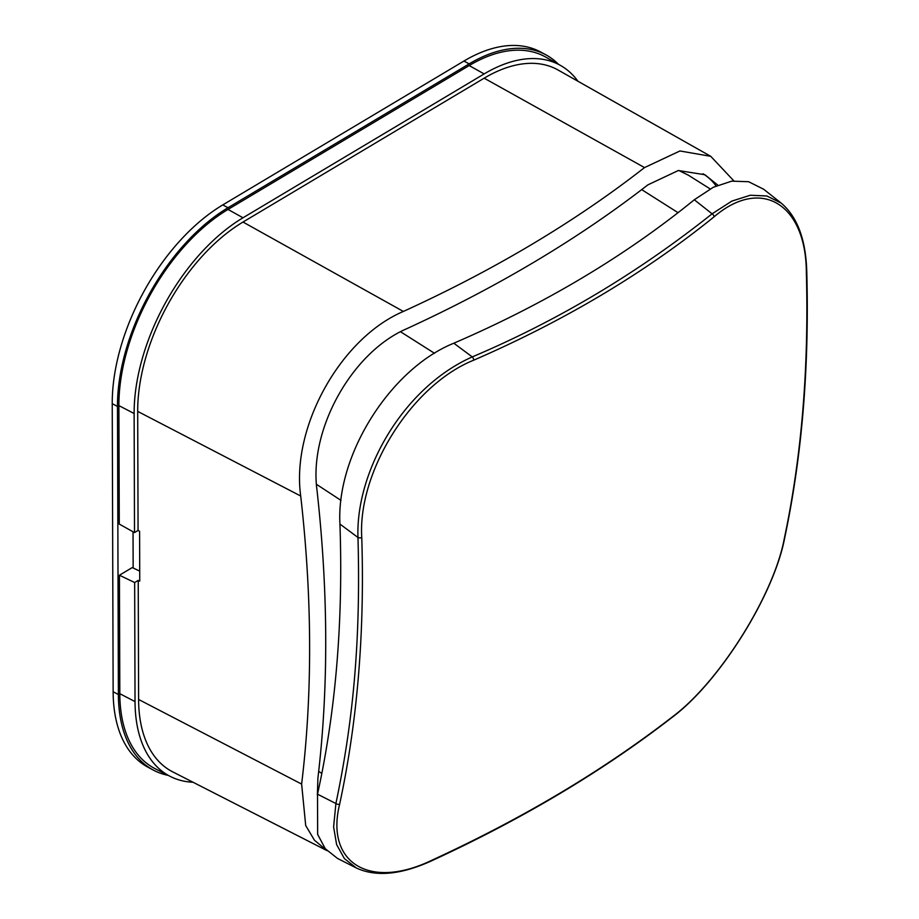 <?xml version="1.0" encoding="UTF-8"?>
<svg xmlns="http://www.w3.org/2000/svg" width="919" height="919" viewBox="0 0 919 919"><rect width="100%" height="100%" fill="white"/><g stroke="black" fill="none" stroke-linecap="round" stroke-linejoin="round"><path stroke-width="1.38" d="M558.488 64.307A160.836 91.613 118.3 0 0 545.76 54.749L540.521 51.935A160.836 91.613 118.3 0 0 463.934 61.045L222.766 204.914A160.836 91.613 118.3 0 0 112.233 403.648L113.14 691.72A160.836 91.613 118.3 0 0 147.936 767.193L153.174 770.007A160.836 91.613 118.3 0 0 168.177 775.36M545.76 54.749A160.836 91.613 118.3 0 0 469.172 63.87L228.015 207.728A160.836 91.613 118.3 0 0 117.471 406.462L118.39 694.546A160.836 91.613 118.3 0 0 153.174 770.007M133.152 567.976L133.037 531.756M469.184 65.571L484.152 73.922A158.401 90.223 -61.7 0 1 560.533 65.467L545.737 57.104A158.769 90.43 -61.7 0 0 469.184 65.571L228.015 209.44A158.769 90.43 -61.7 0 0 118.896 405.612L134.128 413.516A158.401 90.223 -61.7 0 1 242.995 217.78L228.015 209.44M484.152 73.922L242.995 217.78M560.533 65.467A158.401 90.223 -61.7 0 1 577.971 81.263M139.722 571.136L132.279 567.563L119.436 575.225L134.656 582.531L138.229 580.406L139.745 581.13L139.596 531.297L138.068 530.447L134.507 532.583L134.128 413.516M717.865 185.167L704.907 174.736L678.325 170.52L647.861 184.868C578.499 238.756 498.109 286.717 406.703 328.738C351.839 352.264 308.773 429.701 316.986 490.022C328.324 591.974 328.623 687.998 317.905 778.106L317.377 794.855M710.755 156.333L558.051 70.005A153.232 87.282 -61.7 0 0 484.164 78.184L644.529 167.58L679.934 150.969L710.755 156.333L733.844 180.859M644.529 167.58C575.214 221.709 494.824 269.669 403.372 311.449C340.593 338.1 291.082 427.117 300.708 496.007C312.276 597.878 312.575 693.914 301.627 784.091L138.608 699.462L138.229 580.406M484.164 78.184L243.007 222.042A153.232 87.282 -61.7 0 0 137.689 411.39L300.708 496.007M326.842 850.5L314.447 840.23L305.705 825.526L301.627 784.091M326.969 850.626L172.692 771.857A153.232 87.282 -61.7 0 1 138.608 699.462M193.059 782.253A158.401 90.223 -61.7 0 1 170.268 776.429L155.127 768.698A158.769 90.43 -61.7 0 1 119.815 693.696L119.436 575.225M170.268 776.429A158.401 90.223 -61.7 0 1 135.036 701.599L134.656 582.531M134.507 532.583L119.275 524.083L118.896 405.612M138.068 530.447L137.689 411.39M678.762 170.452L688.411 175.219M806.342 272.357C808.984 367.887 801.609 456.766 784.217 538.982C773.672 595.075 719.588 681.714 672.651 716.659C603.553 770.248 523.428 818.048 432.275 860.058C369.427 890.603 325.188 862.619 339.639 804.194C357.365 721.783 364.74 632.904 361.764 537.569C357.594 471.998 411.367 385.153 473.756 360.168C564.703 320.651 644.828 272.851 714.143 216.769C761.529 176.264 806.089 204.443 806.342 272.357A3.102 1.7 178.4 0 0 806.767 271.473L806.767 271.473C809.409 367.026 802.023 455.939 784.619 538.235C773.878 595.041 719.669 681.887 672.18 717.314L672.18 717.314C603.025 770.949 522.865 818.76 431.723 860.77L431.723 860.77C401.143 874.716 376.043 877.128 356.411 868.018L337.491 858.426L325.28 848.719L317.641 834.383L317.514 794.2C335.814 710.904 343.292 620.865 339.938 524.06C336.124 454.216 391.046 368.496 453.825 343.212C545.013 303.844 625.173 256.033 694.293 199.768L713.316 187.258L731.696 181.146L748.617 181.721L763.574 189.199M356.411 868.018L344.418 858.622L336.607 844.55L333.608 826.916L335.906 803.516C352.574 723.931 360.903 644.219 357.973 537.477C355.573 472.343 402.223 388.036 472.251 356.905C557.661 320.731 637.614 273.035 712.099 213.817L731.846 201.1L750.295 195.242L766.94 196L781.23 203.133C797.313 216.769 805.825 239.549 806.767 271.473M463.934 61.045L469.172 63.87M222.766 204.914L228.015 207.728M112.233 403.648L117.471 406.462M113.14 691.72L118.39 694.546M716.085 185.948A130.532 74.347 118.3 0 0 702.978 173.76M403.372 311.449L243.007 222.042M135.036 701.599L119.815 693.696M340.983 500.384L316.492 484.336M434.515 353.298L400.569 331.77M641.703 189.624L678.05 212.691M321.834 773.419L318.686 771.363M453.825 343.212L472.251 356.905A3.102 1.654 66.5 0 1 473.756 360.168M694.293 199.768L712.099 213.817A3.102 2.01 51 0 1 714.143 216.769M784.619 538.235A3.102 2.102 -168 0 1 784.217 538.982M672.18 717.314A3.102 2.068 -127.8 0 0 672.651 716.659M431.723 860.77A3.102 1.597 -114.7 0 0 432.275 860.058M317.514 794.2L335.906 803.516A3.102 2.091 12.2 0 0 339.639 804.194M339.938 524.06L357.973 537.477A3.102 1.712 -1.8 0 0 361.764 537.569M687.757 174.817L710.146 188.912M763.298 188.969L781.23 203.122"/></g></svg>
